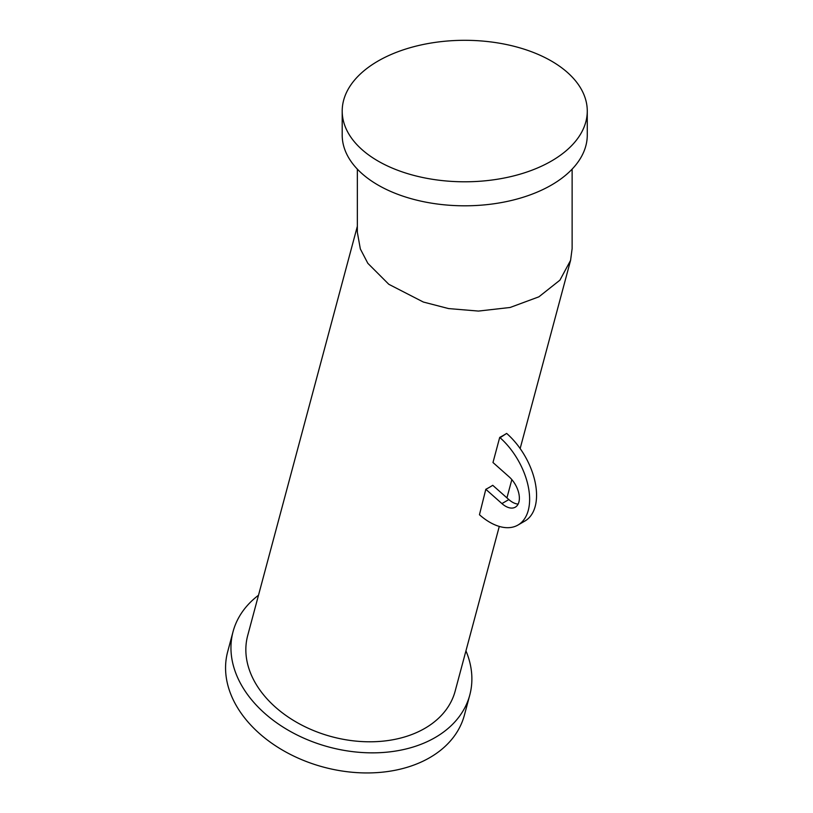 <?xml version="1.0" encoding="UTF-8"?>
<svg xmlns="http://www.w3.org/2000/svg" width="813" height="813" viewBox="0 0 813 813"><rect width="100%" height="100%" fill="white"/><g stroke="black" fill="none" stroke-linecap="round" stroke-linejoin="round"><path stroke-width="1.22" d="M465.951 650.847A122.539 86.645 -165 0 1 469.772 695.074A122.539 86.645 -165 0 1 385.911 752.259A122.539 86.645 -165 0 1 264.774 713.387A122.539 86.645 -165 0 1 233.057 631.65A122.539 86.645 -165 0 1 258.483 595.258M469.772 695.074L464.396 715.155A122.539 86.645 -165 0 1 380.525 772.35A122.539 86.645 -165 0 1 259.388 733.468A122.539 86.645 -165 0 1 227.67 651.731L233.057 631.65M572.128 169.134L572.128 248.605L570.584 260.353L559.913 280.17L538.887 296.826L510.117 307.477L478.44 311.074L448.563 308.574L423.319 302.03L388.797 284.286L367.832 263.31L360.342 248.951L357.344 232.274L357.344 169.134M342.202 111.056L342.202 135.07A122.539 70.741 0 0 0 378.096 185.09A122.539 70.741 0 0 0 511.631 200.425A122.539 70.741 0 0 0 587.271 135.07L587.271 111.056A122.539 70.741 0 0 0 551.377 61.026A122.539 70.741 0 0 0 417.841 45.691A122.539 70.741 0 0 0 342.202 111.056A122.539 70.741 0 0 0 378.096 161.076A122.539 70.741 0 0 0 511.631 176.411A122.539 70.741 0 0 0 587.271 111.056M485.808 489.294L479.457 514.741A56.361 32.54 -120 0 0 517.952 525.056A56.361 32.54 -120 0 0 528.267 486.56A56.361 32.54 -120 0 0 500.086 437.74L506.641 433.41A107.387 75.934 15 0 1 499.71 437.404L492.983 462.516L509.09 476.804A19.603 11.321 60 0 1 518.897 493.786A19.603 11.321 60 0 1 515.31 507.17A19.603 11.321 60 0 1 501.916 503.582L485.808 489.294A107.387 75.934 15 0 0 492.739 485.3L508.847 499.578A19.603 11.321 60 0 0 518.145 504.08M357.344 226.299L247.691 635.563A107.387 75.934 15 0 0 275.485 707.198A107.387 75.934 15 0 0 381.643 741.273A107.387 75.934 15 0 0 455.148 691.152L499.284 526.428M517.952 525.056L524.883 521.052A56.361 32.54 -120 0 0 535.208 482.556A56.361 32.54 -120 0 0 507.017 433.746M501.916 503.582L508.847 499.578M570.584 260.353L520.147 448.552M511.834 479.599L506.936 497.881"/></g></svg>
